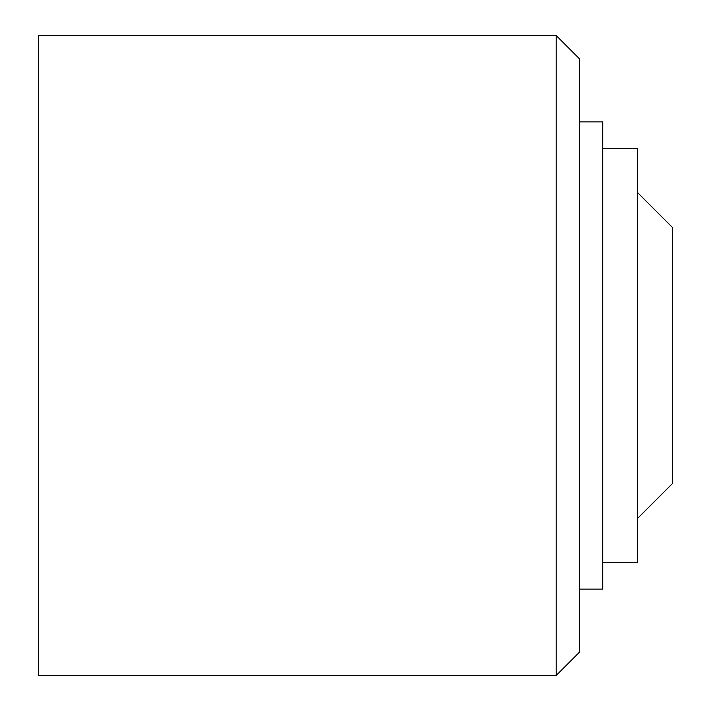 <?xml version="1.0" encoding="UTF-8"?>
<svg xmlns="http://www.w3.org/2000/svg" width="711" height="711" viewBox="0 0 711 711"><rect width="100%" height="100%" fill="white"/><g stroke="black" fill="none" stroke-linecap="round" stroke-linejoin="round"><path stroke-width="1.07" d="M637.634 518.381L672.544 483.48L672.544 227.52L637.634 192.619M556.198 355.5L556.198 35.55L38.456 35.55L38.456 675.45L556.198 675.45L556.198 355.5M556.198 675.45L579.465 652.183L579.465 58.817L556.198 35.55M579.465 589.126L602.732 589.126L602.732 121.874L579.465 121.874M602.732 562.25L637.634 562.25L637.634 148.75L602.732 148.75"/></g></svg>
